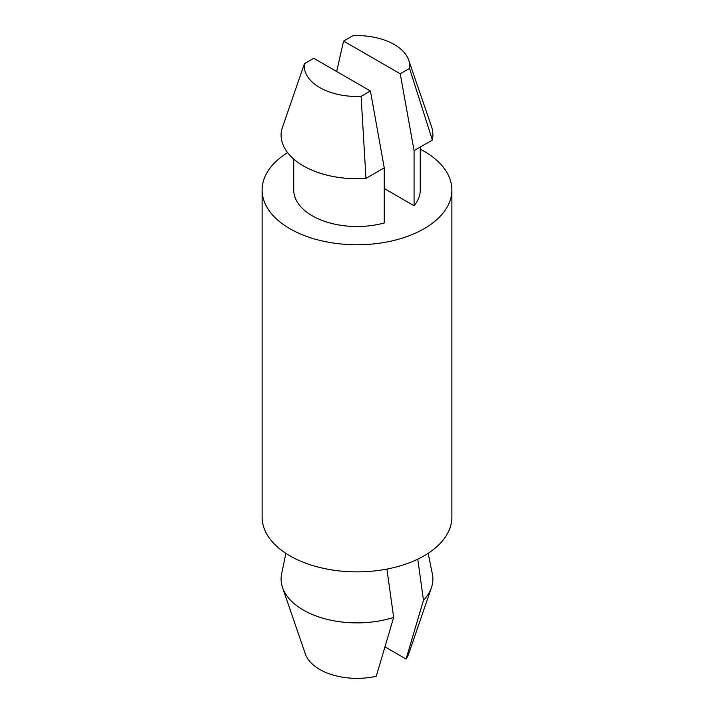 <?xml version="1.0" encoding="UTF-8"?>
<svg xmlns="http://www.w3.org/2000/svg" width="714" height="714" viewBox="0 0 714 714"><rect width="100%" height="100%" fill="white"/><g stroke="black" fill="none" stroke-linecap="round" stroke-linejoin="round"><path stroke-width="1.07" d="M431.452 587.586L408.703 653.846A52.711 30.434 180 0 1 406.07 659.04L423.473 600.224A75.907 43.822 180 0 0 431.452 587.586A75.907 43.822 180 0 0 432.372 573.904L428.15 553.332M393.655 617.44A75.907 43.822 180 0 1 282.548 587.586L305.297 653.846A52.711 30.434 180 0 0 376.251 676.256L393.655 617.44L386.926 569.076M365.961 178.42A75.907 43.822 180 0 1 281.628 129.725L304.45 63.671A52.711 30.434 180 0 0 361.106 96.381L365.961 178.42L384.257 167.852L384.257 222.946A63.251 36.521 180 0 1 293.749 189.995L293.749 159.124M420.251 147.075L420.251 189.995A63.251 36.521 180 0 1 414.075 205.73L384.257 188.514M420.251 149.164A94.882 54.782 180 0 1 424.089 151.261A94.882 54.782 180 0 1 451.882 189.995A94.882 54.782 180 0 1 357 244.768A94.882 54.782 180 0 1 262.118 189.995A94.882 54.782 180 0 1 287.59 152.644M451.882 189.995L451.882 517.088A94.882 54.782 180 0 1 357 571.869A94.882 54.782 180 0 1 262.118 517.088L262.118 189.995M408.703 60.119A52.711 30.434 180 0 0 352.894 35.7L343.586 41.082L400.233 73.783L409.55 68.41L432.372 140.078A75.907 43.822 180 0 0 431.452 126.378L408.703 60.119A52.711 30.434 180 0 1 409.55 68.41M361.106 96.381L370.414 90.999L313.767 58.289L304.45 63.671M400.233 73.783L414.075 150.645L432.372 140.078M343.586 41.082L336.66 71.516M384.257 167.852L370.414 90.999M414.075 150.645L414.075 205.73M385.051 646.911L406.07 659.04M417.77 559.16L423.473 600.224M282.548 587.586A75.907 43.822 180 0 1 281.628 573.904L285.85 553.332"/></g></svg>
